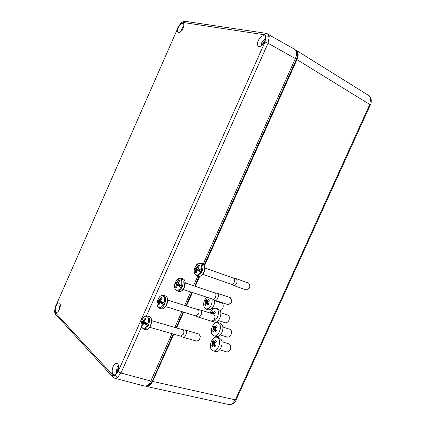 <?xml version="1.0" encoding="UTF-8"?>
<svg xmlns="http://www.w3.org/2000/svg" width="426" height="426" viewBox="0 0 426 426"><rect width="100%" height="100%" fill="white"/><g stroke="black" fill="none" stroke-linecap="round" stroke-linejoin="round"><path stroke-width="0.64" d="M228.874 404.546L231.526 404.269L235.274 400.025L369.805 104.359L370.689 98.342L368.74 95.515M204.203 264.951L296.363 59.438C297.865 55.774 297.838 53.09 296.288 51.392M146.954 385.695C148.93 385.663 150.655 384.108 152.141 381.036L150.91 380.737M296.177 51.077C298.051 52.691 298.179 55.508 296.565 59.523L204.336 265.174M173.435 334.075L152.332 381.132C150.692 384.492 148.807 386.057 146.682 385.828M173.803 334.181L152.625 381.403C151.028 384.811 149.047 386.51 146.672 386.494L145.66 386.132M295.607 50.087L296.539 50.513C298.535 52.414 298.674 55.449 296.949 59.613L204.549 265.632M199.725 276.389L195.257 286.352M192.493 292.513L186.444 305.996M183.675 312.167L176.598 327.945M231.526 404.269L229.263 404.631L146.672 386.494M265.313 40.14L262.98 42.866L262.496 44.996M118.705 367.185L117.88 368.49L117.422 372.196M182.967 28.467L182.408 29.527M113.114 366.594C111.612 370.95 111.937 373.687 114.093 374.8C115.446 374.875 116.665 373.788 117.746 371.536C119.237 367.207 118.934 364.475 116.825 363.33C115.451 363.218 114.211 364.305 113.114 366.594M118.476 365.274L116.99 367.547L116.293 373.788M258.247 40.603C257.128 43.388 257.192 45.3 258.444 46.343C260.621 47.03 262.725 45.476 264.764 41.668C265.872 38.92 265.824 37.019 264.621 35.96C262.432 35.214 260.307 36.758 258.247 40.603M265.568 38.191L261.734 42.659L260.946 46.168M178.361 27.493C177.376 29.953 177.36 31.583 178.313 32.376C179.873 32.775 181.455 31.407 183.063 28.265C184.037 25.821 184.064 24.197 183.137 23.393C181.567 22.961 179.974 24.325 178.361 27.493M183.734 26.082L181.551 29.277L180.88 31.476M56.11 305.815C54.847 309.308 54.943 311.502 56.397 312.38C57.467 312.466 58.495 311.475 59.475 309.398C60.732 305.921 60.646 303.733 59.225 302.833C58.138 302.726 57.105 303.717 56.11 305.815M60.375 305.346L59.576 306.795L58.697 310.831M267.501 33.798L269.259 36.684L268.045 43.223L146.469 315.836M141.523 326.923L120.968 373.022L117.161 377.814L114.621 378.203M294.638 49.288L294.845 49.405C296.933 51.248 297.103 54.31 295.351 58.58L203.245 264.003M197.829 276.08L193.489 285.761M190.726 291.932L184.671 305.437M181.897 311.619L174.814 327.424M172.008 333.67L150.777 381.025C149.127 384.529 147.103 386.222 144.702 386.11L144.371 386.02M266.639 33.526L294.845 49.405M220.226 310.767C222.819 309.436 223.719 307.194 222.931 304.047L221.898 303.147L214.704 300.703M208.186 309.793L208.394 309.856C212.494 309.425 214.571 306.203 214.635 300.197M206.807 297.22C203.857 300.389 202.989 303.818 204.214 307.508L205.971 309.063C210.252 308.483 212.308 305.117 212.132 298.967M209.001 299.787L209.283 300.309L207.728 301.885L207.638 302.455L208.687 304.015L207.787 305.186L206.738 303.626L206.365 303.663L205.375 305.415L204.837 304.382L205.923 302.061L205.439 300.697L206.333 299.531L206.818 300.894L208.74 299.281L209.001 299.787M208.516 304.223L206.738 303.626M205.923 304.372L204.837 304.382M207.941 302.945L207.478 303.871M207.893 303.323L205.827 302.63M207.781 302.684L205.923 302.061M207.952 301.278L207.515 301.853L207.696 302.199M207.515 301.853L205.439 300.697M208.207 301.358L206.818 300.894M208.325 301.235L207.19 300.852M249.961 285.436L249.636 287.694L248.757 288.919M246.292 289.936L249.125 288.402L249.46 287.774L249.945 285.926L248.662 283.098L235.956 278.583M204.959 268.018L233.549 278.167C234.753 278.844 234.976 280.239 234.215 282.353C233.443 283.87 232.532 284.536 231.494 284.35L231.409 284.318M233.496 278.146L235.871 278.551C237.229 279.318 237.479 280.888 236.622 283.263C235.754 284.973 234.731 285.718 233.554 285.505L231.345 284.296M195.566 266.532L194.836 267.954C192.366 274.28 197.605 277.917 200.721 271.9L197.52 270.105L196.78 270.585L196.248 272.747L195.422 272.187L195.891 269.014L194.836 267.954C193.345 270.808 193.958 273.385 196.674 275.681L196.524 275.633M200.721 271.9L201.232 272.139L201.599 271.394L201.913 270.616L201.407 270.372C202.196 262.858 200.231 261.548 195.513 266.442L196.583 267.469L198.601 265.089L199.432 265.638L198.149 267.539L198.212 268.556L201.407 270.372M198.212 267.427L197.318 266.985M199.288 265.824L198.601 265.089M195.955 270.031L197.291 270.329M196.375 272.086L195.422 272.187M197.52 270.105L199.842 270.867M199.97 270.585L195.891 269.014M199.97 270.526L195.188 268.417L196.423 268.918L194.948 267.927M198.244 268.082L196.583 267.469M201.232 272.139L198.985 270.963M199.725 271.128L200.326 269.786M196.423 268.918L197.004 267.624M199.528 270.228L199.847 269.514M227.606 337.163L227.766 337.211C230.812 336.535 231.952 334.234 231.18 330.326L229.997 329.309L222.793 327.024M216.184 336.529L216.456 336.615C220.29 337.909 224.64 329.085 222.175 325.001L220.237 323.318L218.021 322.61M211.972 334.106L213.98 335.858C217.808 337.147 222.164 328.302 219.709 324.213L217.777 322.53C213.948 321.199 209.576 329.937 211.972 334.106M216.94 326.284L217.239 326.843L215.631 328.446L215.54 329.042L216.632 330.704L215.7 331.891L214.608 330.23L214.219 330.257L213.186 332.03L212.622 330.922L213.655 329.154L213.229 327.088L214.156 325.906L214.677 327.37L216.669 325.746L216.94 326.284M216.525 330.832L214.608 330.23M213.809 330.89L212.622 330.922M215.801 329.474L215.274 330.438M215.764 329.809L213.655 329.154M215.593 329.138L213.745 328.558M215.78 327.716L215.359 328.254L215.609 328.728M215.359 328.254L213.229 327.088M216.19 327.85L214.677 327.37M216.296 327.738L215.061 327.349L216.296 327.738M231.632 299.883L231.329 302.369L230.413 303.626M228.038 304.627L230.706 303.227L231.121 302.471L231.637 300.202L230.312 297.662L217.26 293.285M185.257 283.002L214.784 292.891C216.009 293.567 216.232 295.005 215.45 297.204C214.699 298.69 213.825 299.35 212.819 299.19L212.601 299.105M214.741 292.88L217.159 293.248C218.543 294.009 218.799 295.628 217.915 298.099C217.074 299.771 216.088 300.516 214.954 300.335L214.661 300.213M175.933 281.57L175.203 282.981C172.706 289.376 177.78 293.226 180.912 287.161L177.738 285.292L177.014 285.766L176.481 287.944L175.682 287.348L176.162 284.137L175.203 282.981C173.659 285.952 174.282 288.61 177.062 290.931L176.886 290.878M180.912 287.161L181.423 287.406L181.79 286.655L182.11 285.867L181.604 285.617C182.472 277.965 180.565 276.575 175.885 281.453L176.859 282.576L178.888 280.18L179.692 280.761L178.387 282.683L178.441 283.727L181.604 285.617M178.483 282.523L177.583 282.103M179.586 280.894L178.888 280.18M176.21 285.175L177.578 285.457M179.628 285.867L180.123 285.968M176.614 287.241L175.682 287.348M177.738 285.292L180.102 286.011M180.289 285.596L176.162 284.137M180.299 285.58L175.501 283.492L176.763 283.993L175.331 282.944M178.473 283.146L176.859 282.576M181.423 287.406L179.186 286.192M179.958 286.336L180.549 285.021M176.763 283.993L177.322 282.736M179.916 285.303L180.145 284.792M215.055 316.257L214.779 318.936L213.852 320.203M211.562 321.193L214.092 319.878L214.544 319.063L215.071 316.454L213.724 314.143L200.438 309.958M167.716 300.106L197.904 309.601C199.15 310.272 199.379 311.741 198.575 314.01L195.843 315.906M197.872 309.59L200.316 309.92C201.727 310.676 201.983 312.327 201.083 314.883C200.273 316.507 199.325 317.242 198.239 317.093L197.936 316.976M158.504 298.732L157.785 300.122C155.272 306.544 160.165 310.607 163.291 304.537L160.171 302.598L159.457 303.056L158.935 305.234L158.163 304.606L158.648 301.374L157.785 300.122C157.29 303.291 155.703 305.74 159.659 308.254L159.457 308.195M163.291 304.537L163.802 304.782L164.17 304.031L164.489 303.237L163.983 302.987C166.502 296.432 161.507 292.577 158.467 298.589L159.345 299.808L161.369 297.417L162.146 298.035L160.836 299.968L160.874 301.028L163.983 302.987M160.959 299.755L160.059 299.35M162.082 298.115L161.369 297.417M158.685 302.433L160.08 302.694M161.369 302.934L162.61 303.158M159.074 304.489L158.163 304.606M160.171 302.598L162.562 303.269M162.785 302.769L158.648 301.374M162.801 302.726L158.035 300.687L159.303 301.177L157.924 300.069M160.9 300.335L159.345 299.808M163.802 304.782L162.391 303.653L161.587 303.536M162.391 303.653L162.956 302.385M159.303 301.177L159.841 299.979M162.487 302.476L162.62 302.178M226.925 351.951L227.106 352.004C230.157 351.296 231.286 348.969 230.498 345.017L229.231 343.942L221.967 341.737M215.375 351.482L215.684 351.572C219.56 352.797 223.82 343.968 221.366 339.794L219.294 338.004L217.079 337.328M211.024 348.974L213.17 350.843C217.042 352.062 221.312 343.212 218.863 339.032L216.797 337.238C212.931 335.976 208.639 344.719 211.024 348.974M216.057 341.125L216.36 341.705L214.731 343.319L214.635 343.926L215.742 345.635L214.8 346.833L213.692 345.119L213.304 345.135L212.255 346.913L211.685 345.774L212.728 343.995L212.302 341.865L213.24 340.672L213.761 342.195L215.78 340.566L216.057 341.125M215.678 345.71L213.692 345.119M212.915 345.726L211.685 345.774M214.896 344.362L214.337 345.31M214.869 344.634L212.728 343.995M214.64 343.931L212.824 343.388M214.858 342.525L214.459 343.026L214.715 343.532M214.459 343.026L212.302 341.865M215.343 342.669L213.761 342.195M200.204 336.045L199.948 338.92L199.027 340.182M196.796 341.189L199.235 339.9L199.688 339.08L200.215 336.151L198.846 334L185.262 330.033M151.693 320.671L182.663 329.713C183.947 330.384 184.181 331.902 183.356 334.266L180.72 336.151M182.647 329.708L185.118 329.99C186.572 330.746 186.838 332.45 185.912 335.113C185.129 336.694 184.218 337.424 183.175 337.301L182.855 337.184M142.534 319.346L141.815 320.714C139.281 327.205 144.036 331.54 147.172 325.437L144.084 323.403L143.376 323.845L142.854 326.034L142.103 325.363L142.603 322.093L141.815 320.714M147.172 325.437L147.684 325.688L148.056 324.932L148.381 324.133L147.87 323.877C150.415 317.248 145.554 313.121 142.508 319.17L143.306 320.517L145.335 318.115L146.091 318.776L144.765 320.73L144.787 321.822L147.87 323.877M144.925 320.458L144.009 320.07M146.07 318.802L145.335 318.115M142.625 323.18L144.063 323.425M144.345 323.467L146.603 323.84M143.003 325.24L142.103 325.363M144.084 323.403L146.517 324.021M146.784 323.43L142.603 322.093M146.816 323.361L142.023 321.342L143.312 321.832L141.97 320.65M144.813 320.996L143.306 320.517M147.684 325.688L146.315 324.479L145.479 324.388M146.315 324.479L146.858 323.254M143.509 329.048L143.738 329.112C145.5 329.287 147.076 327.945 148.477 325.081C150.165 320.267 149.803 317.205 147.375 315.895C144.813 316.087 143.195 317.162 142.518 319.133L142.508 319.17M143.312 321.832L143.828 320.682M225.508 322.812L225.647 322.855C228.677 322.194 229.822 319.931 229.076 316.055L227.969 315.102L220.774 312.727M214.177 322.029L214.411 322.104C218.187 323.456 222.612 314.633 220.157 310.634L218.346 309.058L216.12 308.317M211.711 321.241L211.962 321.321C215.732 322.668 220.162 313.824 217.718 309.824L215.907 308.248C213.559 307.923 211.637 309.51 210.125 313.009M211.552 313.456L211.328 312.748L212.239 311.566L212.75 312.977L214.715 311.358L215.274 312.418L213.682 314.127M213.868 313.344L213.522 314.079M213.431 313.909L211.328 312.748M214.203 313.456L212.75 312.977M214.315 313.334L213.128 312.945M370.689 98.342L371.179 99.056M152.625 381.403L236.052 400.003C235.796 401.271 234.486 402.687 232.127 404.247L232.314 404.157M296.949 59.613L370.37 104.849L236.079 399.945M296.565 59.523L295.261 58.783M152.332 381.132L173.228 334.016M176.029 327.775L183.105 311.992M185.874 305.815L191.924 292.327M194.687 286.16L199.059 276.421M199.288 276.426L194.895 286.229M192.126 292.396L186.077 305.879M183.313 312.056L176.231 327.834M369.017 95.69C369.539 95.722 370.247 96.782 371.142 98.88C371.429 101.681 371.174 103.672 370.37 104.849L370.354 104.887M269.259 36.684L265.915 37.083L265.254 35.443L263.955 34.703L183.35 22.498L180.603 23.835L178.031 27.669L56.035 305.426L54.954 309.872L55.689 313.009L112.448 374.843L114.157 375.53L115.26 375.146L118.093 371.547L264.988 41.982L265.915 37.083M264.988 41.982L268.045 43.223L295.351 58.58M185.209 21.337C183.782 21.215 182.317 21.832 180.821 23.196L180.603 23.835M185.736 21.513L185.219 21.337L183.35 22.498M117.161 377.814L115.26 375.146M112.448 374.843L112.656 376.946L113.417 377.393M55.689 313.009L55.918 314.857C54.853 313.451 54.437 311.944 54.666 310.336L54.954 309.872M178.031 27.669L56.035 305.426M118.093 371.547L120.968 373.022L150.777 381.025M112.645 376.935L56.605 315.283M185.219 21.337L266.074 33.324L263.955 34.703M198.356 276.261L198.521 276.32C200.524 276.655 202.297 275.287 203.846 272.203C205.401 267.911 205.034 265.1 202.749 263.779C205.14 265.116 205.561 267.938 204.006 272.235C202.441 275.34 200.609 276.703 198.521 276.32L196.674 275.681C198.665 276.016 200.444 274.642 201.999 271.554C203.553 267.251 203.191 264.445 200.907 263.119C198.468 262.901 196.674 263.998 195.518 266.415M203.932 272.225L201.748 275.223M204.736 266.703L203.953 272.177M178.771 291.49L178.963 291.549C180.885 291.831 182.6 290.463 184.101 287.438C185.704 282.976 185.342 280.09 183.01 278.769L181.29 278.183M175.895 281.426C176.891 279.137 178.632 278.04 181.119 278.13C183.441 279.445 183.798 282.342 182.195 286.81C180.688 289.84 178.979 291.214 177.062 290.931L178.963 291.549C180.981 291.879 182.749 290.516 184.272 287.47C185.843 283.136 185.475 280.255 183.164 278.817M184.985 281.495L184.224 287.406M161.379 308.781L161.598 308.85C163.435 309.079 165.08 307.721 166.523 304.787C168.163 300.176 167.801 297.215 165.437 295.905L163.706 295.356M158.477 298.557C159.367 296.395 161.039 295.303 163.504 295.293C165.863 296.602 166.22 299.563 164.58 304.185C163.131 307.125 161.491 308.483 159.659 308.254L161.598 308.85C163.536 309.122 165.235 307.774 166.699 304.808C168.307 300.357 167.945 297.407 165.618 295.963M167.397 298.461L166.657 304.744M145.474 329.602L145.729 329.676C147.492 329.852 149.073 328.51 150.469 325.656C152.157 320.847 151.784 317.791 149.356 316.481L147.609 315.964M151.326 318.909C151.874 320.9 151.64 323.132 150.612 325.597M368.98 95.664L296.539 50.513M144.702 386.11L114.935 378.283L112.656 376.946M54.672 310.277L55.907 305.17M180.762 23.249L177.78 27.685M213.383 308.696L212.185 308.296M208.394 309.856L205.971 309.063M202.744 274.333L231.494 284.35M233.554 285.505L246.388 289.968M201.051 263.172L202.749 263.779M249.998 286.309L249.945 285.926M227.766 337.211L220.38 334.932M216.456 336.615L213.98 335.858M231.02 302.934L230.706 303.227M183.121 289.435L212.819 299.19M212.67 299.143L214.704 300.234M214.954 300.335L228.155 304.665M231.717 300.671L231.637 300.202M214.438 319.548L214.092 319.878M165.671 306.619L196.056 315.98M195.896 315.932L197.994 317.008M198.239 317.093L211.695 321.236M215.173 316.981L215.071 316.454M227.106 352.004L219.635 349.805M215.684 351.572L213.17 350.843M141.815 320.709C141.586 324.01 139.217 325.879 143.738 329.112L145.729 329.676C147.593 329.894 149.233 328.558 150.65 325.666C152.3 321.055 151.944 318.014 149.563 316.539M199.608 339.533L199.235 339.9M149.739 327.306L180.933 336.22M180.762 336.173L182.94 337.227M183.175 337.301L196.945 341.231M200.342 336.726L200.215 336.151M225.647 322.855L218.293 320.485M214.411 322.104L211.962 321.321"/></g></svg>
